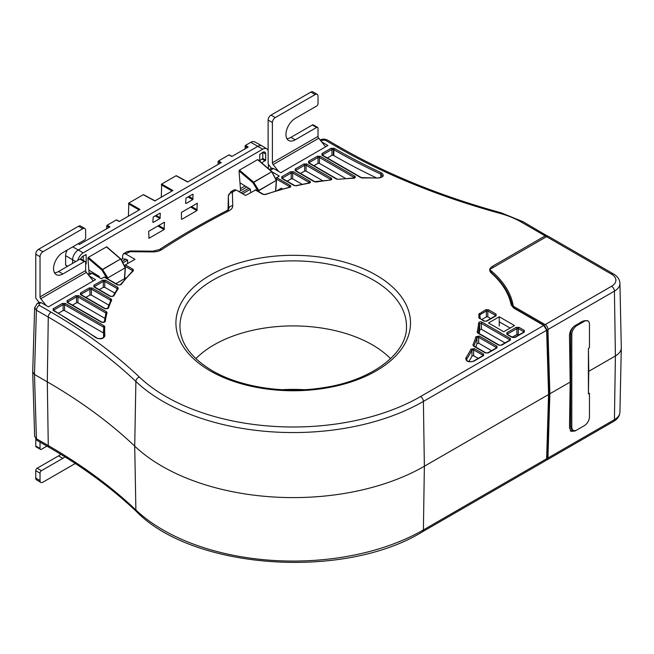 <?xml version="1.0" encoding="UTF-8"?>
<svg xmlns="http://www.w3.org/2000/svg" width="654" height="654" viewBox="0 0 654 654"><rect width="100%" height="100%" fill="white"/><g stroke="black" fill="none" stroke-linecap="round" stroke-linejoin="round"><path stroke-width="0.98" d="M546.564 236.674A4.03 2.33 -60 0 1 548.583 236.478L613.591 274.01A4.03 2.33 -60 0 0 611.572 274.206L546.564 236.674L489.658 269.53A131.045 75.66 180 0 1 513.325 306.236L545.142 324.605L611.572 286.256A14.756 8.518 0 0 0 611.572 274.206M513.325 307.38L513.325 306.236M547.03 332.943L548.052 333.532L547.995 329.485A4.03 2.33 -120 0 0 545.142 324.605M548.052 333.532L549.875 393.782L570.182 382.059L569.495 335.543C569.724 331.284 571.596 327.973 575.103 325.61L582.248 321.482L584.553 320.713L587.75 320.836M548.853 393.185L549.875 393.782L548.052 454.031L547.079 453.467M576.027 325.071L576.918 325.586L584.333 321.31A7.259 4.194 120 0 1 587.962 320.951A7.259 4.194 120 0 1 589.467 324.27L589.467 347.781L588.412 348.394L588.764 371.325L615.398 355.956A20.16 11.641 0 0 0 621.3 347.863A20.16 11.641 0 0 0 621.3 347.576L619.927 283.329A18.786 10.848 180 0 1 614.425 291.136L547.995 329.485M570.157 380.424L570.705 380.105L570.648 426.326A7.259 4.194 120 0 0 572.152 429.653L573.288 430.307A7.259 4.194 120 0 0 576.918 429.948L584.333 425.672A7.259 4.194 120 0 0 589.467 416.786L589.467 393.267L588.412 393.88L588.412 348.394M573.771 326.559A7.259 4.194 120 0 0 570.648 333.818L570.705 380.105M570.394 430.822L573.321 430.324M588.764 371.325L588.412 393.88M576.918 325.586A7.259 4.194 120 0 0 571.792 334.472L571.792 426.988A7.259 4.194 120 0 0 573.288 430.307M576.542 430.152L575.103 430.986L571.032 431.362L569.495 427.757L570.182 382.059M546.442 459.983A4.03 2.33 -120 0 0 547.161 459.795A4.03 2.33 -120 0 0 547.995 458.004L548.052 454.031M89.312 276.053L95.541 279.65L48.445 306.849L41.12 302.614L39.109 302.41L36.469 299.115A2.019 1.161 60 0 1 35.757 297.276L35.757 254.218A4.03 2.33 -60 0 1 38.602 249.28L42.886 251.749L82.796 228.704L78.521 226.235A4.03 2.33 -60 0 1 80.54 226.039L84.816 228.508A4.03 2.33 120 0 0 82.796 228.704M38.602 249.28L78.521 226.235M42.886 251.749A4.03 2.33 120 0 0 40.033 256.687L40.033 296.891A2.019 1.161 -120 0 0 40.744 298.731L86.361 272.391A2.019 1.161 -120 0 1 85.649 270.552L85.649 262.45A2.019 1.161 120 0 0 85.233 261.526A2.019 1.161 120 0 0 84.227 261.633L62.841 273.977A13.105 7.562 -60 0 1 56.285 274.623A13.105 7.562 -60 0 1 54.282 264.11A13.105 7.562 -60 0 1 62.858 252.567L84.227 240.231A2.019 1.161 120 0 0 85.649 237.762L85.649 230.355A4.03 2.33 120 0 0 84.816 228.508M54.511 272.767A13.105 7.562 120 0 0 58.566 271.508L79.943 259.156A2.019 1.161 -60 0 1 80.957 259.058L85.233 261.526M40.744 298.731L46.246 305.582M86.361 272.391L93.26 280.967M321.678 141.902L327.907 145.499L280.811 172.689L273.486 168.462L271.484 168.258L268.835 164.955A2.019 1.161 60 0 1 268.124 163.116L268.124 120.066A4.03 2.33 -60 0 1 270.977 115.129L275.252 117.597L315.171 94.552L310.895 92.083A4.03 2.33 -60 0 1 312.906 91.879L317.182 94.348A4.03 2.33 120 0 0 315.171 94.552M270.977 115.129L310.895 92.083M275.252 117.597A4.03 2.33 120 0 0 272.399 122.535L272.399 162.732A2.019 1.161 -120 0 0 273.11 164.571L318.735 138.231A2.019 1.161 -120 0 1 318.024 136.4L318.024 128.29A2.019 1.161 120 0 0 317.599 127.375A2.019 1.161 120 0 0 316.593 127.473L295.207 139.817A13.105 7.562 -60 0 1 288.659 140.463A13.105 7.562 -60 0 1 286.656 129.95A13.105 7.562 -60 0 1 295.232 118.407L316.593 106.071A2.019 1.161 120 0 0 318.024 103.602L318.024 96.195A4.03 2.33 120 0 0 317.182 94.348M286.877 138.607A13.105 7.562 120 0 0 290.932 137.348L312.318 125.004A2.019 1.161 -60 0 1 313.323 124.906L317.599 127.375M273.11 164.571L278.62 171.422M318.735 138.231L325.627 146.815M75.3 463.49L42.886 482.211A4.03 2.33 120 0 1 40.867 482.407A4.03 2.33 120 0 1 40.033 480.567L40.033 473.153L35.757 470.684A2.019 1.161 -60 0 1 37.18 468.215L58.541 455.887A13.105 7.562 120 0 0 60.773 454.293M40.867 482.407L36.591 479.938A4.03 2.33 -60 0 1 35.757 478.099L35.757 470.684M64.934 456.86A13.105 7.562 -60 0 1 62.825 458.356L41.455 470.684A2.019 1.161 120 0 0 40.033 473.153M40.033 442.12L40.033 448.464A2.019 1.161 120 0 0 40.45 449.388A2.019 1.161 120 0 0 41.455 449.29L46.949 446.118M40.45 449.388L36.174 446.919A2.019 1.161 -60 0 1 35.757 445.995L35.757 439.259M41.12 302.614L39.265 303.685A4.03 2.33 -120 0 0 37.245 303.489L34.646 307.658L32.7 372.061L34.474 374.472L47.301 381.879A592.843 342.271 180 0 1 134.716 446.134A185.483 107.084 0 0 0 424.364 466.245L423.4 529.936L546.638 458.781L545.779 460.588L546.932 458.389A1.006 0.58 -178.3 0 1 546.638 458.781L548.583 393.7L548.583 394.526L424.364 466.245L548.583 394.526L548.583 393.7M39.265 303.685L39.265 305.336L51.126 312.179A598.246 345.394 180 0 1 139.335 377.023A180.071 103.961 0 0 0 420.547 396.545A4.03 2.33 60 0 1 423.4 401.425A184.109 106.291 180 0 1 135.885 381.47A594.216 343.064 0 0 0 48.273 317.059L47.301 381.879L34.474 374.472L36.411 438.728L34.646 436.341L32.7 372.077M545.779 460.588L422.566 531.727C344.168 580.041 193.298 569.716 136.555 511.641C111.891 488.227 82.739 466.801 49.107 447.361A4.03 2.33 -60 0 1 48.273 445.57A594.216 343.064 180 0 1 135.885 509.981A184.109 106.291 0 0 0 423.4 529.936A4.03 2.33 60 0 1 422.566 531.727M195.865 358.67A111.891 64.599 180 0 1 372.339 344.838A111.891 64.599 180 0 1 390.569 358.67A111.891 64.599 180 0 0 372.339 344.838A111.891 64.599 180 0 0 195.865 358.67M49.107 447.361L37.245 440.518A4.03 2.33 -60 0 1 36.411 438.728L48.273 445.57L47.301 381.879A592.843 342.271 180 0 1 134.716 446.134A185.483 107.084 0 0 0 424.364 466.245L423.4 401.425L546.638 330.27A1.006 0.58 -1.7 0 0 546.932 329.845L544.259 325.357A1.006 0.58 120 0 0 543.752 325.414L546.638 330.27L548.583 394.526M32.7 371.938L34.474 374.472L36.411 310.217A4.03 2.33 -60 0 1 39.265 305.336M499.255 325.61L499.255 316.765L514.477 325.553L503.727 331.758L488.505 322.97L499.255 316.765L499.239 325.986L499.378 321.866L510.128 328.071M236.159 190.012L232.971 191.851A4.03 2.33 -120 0 0 230.952 191.655L234.165 189.799L236.159 190.012L245.602 195.456L255.583 190.052M127.62 263.57L127.644 260.112L126.009 259.172L122.535 258.845L122.641 255.493L123.508 253.687L125.543 253.875L134.977 259.327L125.364 264.87L133.097 269.342L133.4 270.764A200.476 115.742 0 0 0 121.031 284.67L117.761 285.038L104.477 277.296M87.865 274.263L89.892 273.094L91.895 273.298L101.329 278.751L104.1 277.149M420.547 396.545L543.752 325.414L513.799 308.116L511.199 305.009A127.873 73.828 0 0 0 491.179 272.939C488.898 270.593 489.29 268.402 492.356 266.366L545.174 235.873L521.05 221.943A75.235 43.442 0 0 0 500.122 213.417A585.878 338.257 180 0 1 337.153 147.044L325.291 140.201L322.438 140.201L320.983 141.035M275.514 178.567L279.25 176.032L271.982 171.838M276.577 177.569L290.253 185.466C291.185 186.227 290.973 186.856 289.616 187.363A200.476 115.742 0 0 0 265.41 194.54L262.941 194.369L255.215 189.905M381.519 172.877C384.626 175.525 383.497 177.25 378.126 178.043A200.476 115.742 0 0 0 362.332 177.986L360.844 177.643L321.981 155.211L321.981 153.559L331.21 148.229L334.578 148.532A589.516 340.358 0 0 0 381.519 172.877A1.006 0.515 115 0 0 380.881 174.144L382.386 176C382.999 176.67 381.584 177.291 378.151 177.863L378.126 178.043M354.836 176.278C355.85 177.25 355.433 177.913 353.561 178.264A200.476 115.742 0 0 0 338.077 179.302L336.344 178.975L308.582 162.944L308.582 161.301L317.304 156.257L320.158 156.257L354.836 176.278A1.006 0.58 120 0 0 354.125 177.504L354.411 177.823M330.025 180.12L314.754 181.64A1.006 0.58 120 0 0 314.255 181.698L295.175 170.678L295.175 169.034L303.906 163.999L306.759 163.999L331.251 178.133C332.24 179.024 331.897 179.687 330.213 180.103A200.476 115.742 0 0 0 316.209 181.992L315.956 182.025M309.873 181.272C310.838 182.09 310.568 182.736 309.048 183.202A200.476 115.742 0 0 0 296.254 185.793L294.602 185.483A1.006 0.58 120 0 0 294.096 185.532L281.776 178.419L281.776 176.776L290.507 171.732L293.36 171.732L309.873 181.272A1.006 0.58 120 0 0 309.162 182.491L309.448 182.809M113.78 295.976L110.428 296.45L93.89 286.893L93.89 285.25L102.613 280.214L105.466 280.214L117.802 287.335A1.006 0.58 120 0 0 117.091 288.553L117.319 289.174A1.006 0.768 33.9 0 1 117.426 288.839L117.426 288.839A1.006 0.768 33.9 0 1 118.26 288.577A200.476 115.742 0 0 0 113.78 295.976A1.006 0.785 -151.6 0 0 112.897 296.319L110.935 296.401A1.006 0.58 120 0 0 110.428 296.45M104.893 335.821C103.52 338.919 100.536 339.573 95.942 337.791A601.884 347.495 0 0 0 53.693 310.691L53.178 310.397L53.178 308.753L62.416 303.423L65.261 303.423L104.19 325.896L104.779 326.755A200.476 115.742 0 0 0 104.893 335.821A1.006 0.826 175.4 0 0 103.888 336.655L103.888 336.794C105.662 337.382 98.002 339.966 96.522 337.791L96.522 337.791A1.006 0.638 125.5 0 0 95.942 337.791M105.253 321.686L101.82 322.422L67.084 302.369L67.084 300.726L75.815 295.682L78.668 295.682L106.471 311.737L107.043 312.743A200.476 115.742 0 0 0 105.253 321.686A1.006 0.818 -172.5 0 0 104.272 322.299A201.481 116.322 180 0 1 106.046 313.462A1.006 0.809 15 0 1 106.062 313.307L106.062 313.307A1.006 0.809 15 0 1 107.043 312.743M108.417 308.197L105.016 308.794L80.483 294.635L80.483 292.984L89.214 287.948L92.067 287.948L111.172 298.976A1.006 0.58 120 0 0 110.461 300.202L110.722 300.766A1.006 0.793 25.2 0 1 110.779 300.505L110.779 300.505A1.006 0.793 25.2 0 1 111.695 300.104A200.476 115.742 0 0 0 108.417 308.197A1.006 0.809 -161.3 0 0 107.477 308.663M486.805 321.155L483.96 321.155L478.891 317.738A200.476 115.742 0 0 0 478.842 314.206L485.669 309.759L488.522 309.759L496.108 314.141L496.108 315.784L486.805 321.155A1.006 0.58 -120 0 0 486.306 321.106L484.459 321.106A1.006 0.58 120 0 0 483.96 321.155M515.033 337.448L512.188 337.448L506.875 334.39L506.875 332.739L516.178 327.376L519.031 327.376L524.336 330.433L524.336 332.085L515.033 337.448A1.006 0.58 -120 0 0 514.534 337.399L512.687 337.399A1.006 0.58 120 0 0 512.188 337.448M474.093 361.09C468.517 362.578 465.762 361.548 465.82 358A200.476 115.742 0 0 0 470.954 349.138L474.314 348.639L483.559 353.978L483.559 355.621L474.093 361.09A1.006 0.58 -120 0 0 473.594 361.041L473.594 361.041C470.144 363.084 465.19 360.043 466.498 359.896L466.76 359.013A1.006 0.768 -146.6 0 0 465.82 358M488.236 352.923L485.382 352.923L473.447 346.031L472.924 344.928A200.476 115.742 0 0 0 475.94 336.696L479.349 336.066L496.966 346.236L496.966 347.887L488.236 352.923A1.006 0.58 -120 0 0 487.729 352.874L485.889 352.874A1.006 0.58 120 0 0 485.382 352.923M501.634 345.189L498.781 345.189L477.739 333.033L477.167 332.06A200.476 115.742 0 0 0 478.622 322.929C479.21 321.825 480.355 321.572 482.063 322.16L510.365 338.502L510.365 340.145L501.634 345.189A1.006 0.58 -120 0 0 501.127 345.14L499.288 345.14A1.006 0.58 120 0 0 498.781 345.189M277.312 190.486L281.269 188.197L282.61 188.973M265.41 194.54A1.006 0.425 -109.2 0 0 265.074 194.41L263.439 194.32A1.006 0.58 120 0 0 262.941 194.369M290.253 185.466A1.006 0.58 120 0 0 289.542 186.627L289.836 187.003M547.226 235.693L545.174 235.873A1.006 0.58 60 0 1 545.886 237.067M34.646 307.658L36.411 310.217L48.273 317.059A4.03 2.33 -60 0 1 51.126 312.179M121.031 284.67A1.006 0.752 -143.3 0 0 120.222 284.891L118.26 284.989A1.006 0.58 120 0 0 117.761 285.038M115.938 283.648L125.944 277.868M120.222 284.891L132.697 270.862A1.006 0.703 46.2 0 1 133.4 270.764M133.097 269.342A1.006 0.58 120 0 0 132.386 270.503L132.533 271.271M124.317 265.843L125.364 264.87M242.618 193.731L250.359 189.268M240.983 192.791L248.839 188.254M246.885 187.052L238.963 191.622M122.535 258.845L121.162 259.638M95.77 274.296L94.691 274.917M126.009 259.172L122.102 261.428M97.724 275.498L96.718 276.086M98.345 277.026L99.245 276.511M122.862 262.875L127.644 260.112M380.734 177.463L380.881 174.144A590.521 340.938 180 0 1 333.867 149.758L333.352 149.464A1.006 0.58 -60 0 1 334.063 148.229M327.352 157.966L331.97 155.3L333.393 155.3L333.352 149.464L331.921 149.455L322.692 154.785A1.006 0.58 -120 0 0 321.981 153.559M321.981 155.211A1.006 0.58 -60 0 1 322.487 155.162L322.397 155.194M333.393 155.3L333.818 155.554A590.587 340.971 0 0 0 376.336 177.823M354.1 177.978L354.125 177.504L319.446 157.483A1.006 0.58 -60 0 1 320.158 156.257M317.304 156.257A1.006 0.58 60 0 1 318.024 157.483L309.293 162.519A1.006 0.58 -120 0 0 308.582 161.301M319.446 163.353L319.446 157.483L318.024 157.483L318.024 163.353L319.446 163.353L345.696 178.517M308.582 162.944A1.006 0.58 -60 0 1 309.08 162.895L308.999 162.936M313.953 165.707L318.024 163.353M331.251 178.133A1.006 0.58 120 0 0 330.532 179.359L330.826 179.678M330.834 179.768L330.213 180.103M330.515 179.834L330.532 179.359L306.047 165.217A1.006 0.58 -60 0 1 306.759 163.999M303.906 163.999A1.006 0.58 60 0 1 304.617 165.217L295.894 170.253A1.006 0.58 -120 0 0 295.175 169.034M306.047 171.095L306.047 165.217L304.617 165.217L304.617 171.095L306.047 171.095L322.888 180.823M295.175 170.678A1.006 0.58 -60 0 1 295.682 170.629L295.6 170.669M300.554 173.441L304.617 171.095M309.456 182.899L309.048 183.202M309.146 182.965L309.162 182.491L292.64 172.95A1.006 0.58 -60 0 1 293.36 171.732M290.507 171.732A1.006 0.58 60 0 1 291.218 172.95L282.487 177.994A1.006 0.58 -120 0 0 281.776 176.776M292.64 178.828L292.64 172.95L291.218 172.95L291.218 178.828L292.64 178.828L302.156 184.322M281.776 178.419A1.006 0.58 -60 0 1 282.283 178.37L282.193 178.411M287.147 181.183L291.218 178.828M117.074 289.362L117.091 288.553L104.754 281.433A1.006 0.58 -60 0 1 105.466 280.214M102.613 280.214A1.006 0.58 60 0 1 103.324 281.433L94.601 286.468A1.006 0.58 -120 0 0 93.89 285.25M104.754 287.31L104.754 281.433L103.324 281.433L103.324 287.31L104.754 287.31L114.736 293.074M93.89 286.893A1.006 0.58 -60 0 1 94.389 286.844L94.307 286.885M99.261 289.657L103.324 287.31M104.19 325.896A1.006 0.58 120 0 0 103.479 327.114L64.55 304.641A1.006 0.58 -60 0 1 65.261 303.423M62.416 303.423A1.006 0.58 60 0 1 63.127 304.641L53.898 309.971L53.898 310.805M64.55 310.519L64.55 304.641L63.127 304.641L63.127 310.519L64.55 310.519L103.357 332.919L103.773 327.548A1.006 0.826 3.2 0 1 103.773 327.523L103.773 327.523A1.006 0.826 3.2 0 1 104.779 326.755M53.178 310.397A1.006 0.58 -60 0 1 53.685 310.348L53.595 310.388M103.545 337.489A201.612 116.396 0 0 1 103.561 335.608L103.684 329.829A201.481 116.322 180 0 1 103.773 327.548L103.684 329.829A201.481 116.322 180 0 0 103.888 336.655L103.88 336.892M103.651 333.352L103.357 332.919M58.533 313.168L63.127 310.519M106.054 313.38L104.256 322.381L102.318 322.373A1.006 0.58 120 0 0 101.82 322.422M106.471 311.737A1.006 0.58 120 0 0 105.76 312.964L77.949 296.908A1.006 0.58 -60 0 1 78.668 295.682M75.815 295.682A1.006 0.58 60 0 1 76.526 296.908L67.795 301.944A1.006 0.58 -120 0 0 67.084 300.726M77.949 302.786L77.949 296.908L76.526 296.908L76.526 302.786L77.949 302.786L104.91 318.343M67.084 302.369A1.006 0.58 -60 0 1 67.591 302.32L67.501 302.361M72.455 305.132L76.526 302.786M110.779 300.505L107.469 308.696L105.523 308.745A1.006 0.58 120 0 0 105.016 308.794M110.436 301.249L110.461 300.202L91.356 289.166A1.006 0.58 -60 0 1 92.067 287.948M89.214 287.948A1.006 0.58 60 0 1 89.925 289.166L81.194 294.21A1.006 0.58 -120 0 0 80.483 292.984M91.356 295.044L91.356 289.166L89.925 289.166L89.925 295.044L91.356 295.044L108.785 305.107M80.483 294.635A1.006 0.58 -60 0 1 80.99 294.586L80.9 294.627M85.854 297.39L89.925 295.044M495.691 315.776L495.601 315.735A1.006 0.58 60 0 1 496.108 315.784M496.108 314.141A1.006 0.58 120 0 0 495.397 315.359L487.81 310.977A1.006 0.58 -60 0 1 488.522 309.759M485.669 309.759A1.006 0.58 60 0 1 486.38 310.977L480.15 314.582A1.006 0.58 -120 0 0 479.431 313.356M487.81 316.855L487.81 310.977L486.38 310.977L486.38 316.855L487.81 316.855L490.737 318.547M486.38 316.855L481.745 319.536M523.919 332.068L523.829 332.036A1.006 0.58 60 0 1 524.336 332.085M524.336 330.433A1.006 0.58 120 0 0 523.625 331.66L518.311 328.594A1.006 0.58 -60 0 1 519.031 327.376M516.178 327.376A1.006 0.58 60 0 1 516.889 328.594L507.594 333.965A1.006 0.58 -120 0 0 506.875 332.739M518.311 334.472L518.311 328.594L516.889 328.594L516.889 334.472L518.965 334.84M506.875 334.39A1.006 0.58 -60 0 1 507.381 334.333L507.291 334.374M512.254 337.145L516.889 334.472M483.142 355.613L483.061 355.572A1.006 0.58 60 0 1 483.559 355.621M483.559 353.978A1.006 0.58 120 0 0 482.848 355.196L473.602 349.857A1.006 0.58 -60 0 1 474.314 348.639M470.954 349.138A1.006 0.793 26.7 0 1 471.926 350.111L473.602 349.857L473.659 355.768L478.188 358.384M466.85 360.575L466.76 359.013A201.481 116.322 180 0 0 471.926 350.111L471.984 356.021L473.659 355.768M468.91 361.58A201.612 116.396 0 0 0 471.984 356.021M496.541 347.879L496.46 347.838A1.006 0.58 60 0 1 496.966 347.887M496.966 346.236A1.006 0.58 120 0 0 496.247 347.462L478.638 337.292A1.006 0.58 -60 0 1 479.349 336.066M475.94 336.696A1.006 0.809 16.8 0 1 476.929 337.603L478.638 337.292L478.72 343.211L491.587 350.642M474.166 346.432L473.897 345.876A201.481 116.322 180 0 0 476.929 337.603L477.011 343.522L478.72 343.211M475.834 347.07A201.612 116.396 0 0 0 477.011 343.522M509.948 340.137L509.858 340.096A1.006 0.58 60 0 1 510.365 340.145M510.365 338.502A1.006 0.58 120 0 0 509.654 339.72L481.352 323.387A1.006 0.58 -60 0 1 482.063 322.16M478.622 322.929A1.006 0.826 5.2 0 1 479.627 323.763L481.352 323.387L481.458 329.322L504.994 342.909M477.167 332.06A1.006 0.818 -167.1 0 1 478.164 332.935A201.481 116.322 180 0 0 479.627 323.763L479.742 329.706L481.458 329.322M479.268 333.581A201.612 116.396 0 0 0 479.742 329.706M245.005 148.883L245.438 145.401L248.234 147.019L231.843 156.486L228.941 154.924L229.366 155.178L228.941 154.924L218.493 160.958L221.289 162.576L187.649 182L176.049 175.762L176.474 176.008L176.049 175.762L161.693 184.052L172.901 190.518L154.859 200.933L143.259 194.696L143.684 194.941L143.259 194.696L128.83 203.026L140.038 209.493L119.224 221.51L116.322 219.948L116.747 220.194L116.322 219.948L107.15 225.238L109.954 226.856L79.445 244.473L78.112 243.754M92.835 273.846L93.972 273.184M240.427 188.63L245.087 185.94M268.124 150.583A7.946 4.586 120 0 0 266.799 148.81L262.009 145.907A8.061 4.66 120 0 0 261.911 145.85A8.061 4.66 120 0 0 257.929 146.275L78.308 249.983L83.156 252.877A7.946 4.586 120 0 0 77.826 260.382M83.156 252.877L262.777 149.169L250.801 142.302A7.889 4.553 -60 0 1 254.7 141.885L261.911 145.85M266.799 148.81A7.946 4.586 120 0 0 262.777 149.169M268.393 168.675L268.393 164.236M159.895 213.188L160.336 213.425L159.903 218.575L153.232 222.425L152.807 222.18L153.232 217.03L159.903 213.179L160.336 213.425L159.903 213.179M152.807 222.164L153.232 222.425L152.807 222.18M80.712 258.976A4.104 2.371 -60 0 1 83.156 256.016L86.197 254.749L86.197 263.758L85.649 264.568M85.772 254.504L86.197 254.749L85.756 254.512M193.126 194.491L192.693 199.642L186.022 203.492L185.597 203.247L186.022 198.097L192.693 194.246L193.126 194.491M186.022 203.492L185.597 203.247L186.022 203.492M259.736 161.203L259.736 154.565L262.777 152.308A4.104 2.371 -60 0 1 264.805 152.096A4.104 2.371 -60 0 1 265.679 153.984L265.679 160.132L261.714 162.911M164.072 229.57L149.071 238.228L148.646 231.336L164.497 222.18L164.072 229.57L157.884 225.998M149.071 238.228L148.646 237.974L149.071 238.228M196.854 210.637L181.861 219.294L181.436 219.049L181.436 212.403L197.287 203.247L196.854 210.637L190.674 207.065M181.861 219.294L181.436 219.049L181.861 219.294M124.415 278.751L125.208 267.838L107.836 277.868L125.208 267.838L120.745 259.131L106.479 246.885L106.904 247.196L106.479 246.885L88.339 257.357L102.506 269.423L101.852 270.037L120.549 259.009L102.506 269.423M89.132 273.536L87.914 258.158L88.339 257.357M275.571 191.001L276.299 180.357L271.851 171.888L257.586 159.641L258.019 159.952L257.586 159.641L239.454 170.114L253.621 182.18L252.967 182.793L271.655 171.765L253.621 182.18L258.951 190.625L276.299 180.357L258.077 190.878L258.927 190.641L259.017 191.761M240.59 190.682L239.029 170.915L239.454 170.114M72.602 263.399L72.602 259.859A8.061 4.66 -60 0 1 78.308 249.983L72.725 246.869M245.438 145.401L250.801 142.302M67.648 266.26L65.604 265.001L66.029 265.246L65.604 265.001L65.604 255.673A7.889 4.553 -60 0 1 67.354 249.967M109.095 227.355L106.725 225.982L107.15 225.238M106.725 225.982L106.725 228.72M128.405 216.204L128.83 203.026M161.268 197.238L161.693 184.052M220.439 163.075L218.06 161.702L218.493 160.958M218.06 161.702L218.06 164.44M83.295 260.415L83.295 255.935M259.736 160.712L262.777 158.456L262.777 152.366A4.03 2.33 120 0 0 262.777 152.308M99.351 277.607L99.236 276.438L88.854 270.028M102.498 269.432L107.836 277.868L106.97 278.122L107.812 277.885L107.902 279.005M250.662 192.529L250.351 189.194L239.969 182.785M547.995 458.004L614.425 419.647L615.398 355.956L614.425 291.136A4.03 2.33 -120 0 0 611.572 286.256M584.333 321.31L583.605 320.885M570.648 426.326L571.792 426.988M571.792 334.472L570.648 333.818M575.103 430.986L574.555 430.651M619.927 412.11C619.673 416.026 617.564 419.132 613.591 421.438A4.03 2.33 -120 0 0 614.425 419.647A18.786 10.848 0 0 0 619.927 412.11L621.3 347.863M85.649 270.552L40.033 296.891M40.033 256.687L35.757 254.218M84.227 261.633L79.943 259.156M62.841 273.977L58.566 271.508M318.024 136.4L272.399 162.732M272.399 122.535L268.124 120.066M316.593 127.473L312.318 125.004M295.207 139.817L290.932 137.348M35.757 478.099L40.033 480.567M35.757 445.995L40.033 448.464M58.541 455.887L62.825 458.356M37.18 468.215L41.455 470.684M136.555 511.641A4.03 2.812 133.5 0 1 135.885 509.981L134.716 446.134L135.885 381.47A4.03 2.812 -46.5 0 1 139.335 377.023M282.095 389.702A113.265 65.392 180 0 1 304.331 389.702M232.971 191.851L232.383 192.693L232.75 205.781A11.453 6.614 180 0 1 228.9 210.833A801.027 462.468 0 0 0 161.603 249.681A11.453 6.614 180 0 1 152.856 251.904L130.187 251.692L125.543 253.875M91.895 273.298L88.617 275.195M273.486 168.462L270.29 170.31M210.269 370.916A117.295 67.722 180 0 1 210.269 275.146A117.295 67.722 180 0 1 376.156 275.146A117.295 67.722 180 0 1 376.156 370.916A117.295 67.722 180 0 1 210.269 370.916M316.209 181.992L314.255 181.698M296.254 185.793L294.096 185.532M117.802 287.335L118.26 288.577M111.172 298.976L111.695 300.104M289.477 187.175L289.542 186.627L275.53 178.542M325.291 140.201A4.03 2.33 -60 0 1 327.302 139.997C324.49 138.869 322.193 138.869 320.427 139.997A4.03 2.33 60 0 1 322.438 140.201M337.153 147.044A4.03 2.33 -60 0 1 339.164 146.848L327.302 139.997M547.872 236.29L523.069 221.739L501.185 212.82A4.03 1.414 105.3 0 0 500.122 213.417M523.069 221.739A4.03 2.33 120 0 0 521.05 221.943M493.067 267.56A1.006 0.58 -120 0 0 492.356 266.366M491.179 272.939A1.006 0.687 -48.5 0 1 491.849 273.004L490.713 270.952M512.205 305.745A1.006 0.818 168.9 0 0 512.188 305.631L512.188 305.631A1.006 0.818 168.9 0 0 511.199 305.009M513.799 308.116A1.006 0.58 -60 0 1 514.306 308.067L512.188 305.631C509.785 293.793 503 282.912 491.849 273.004M132.337 271.206L132.386 270.503L124.464 265.925M130.187 251.692L130.228 250.956L126.713 251.831A4.03 2.33 60 0 1 128.732 252.035M152.856 251.904L152.889 251.169L130.228 250.956M232.75 205.781A4.03 3.295 -1.6 0 0 228.72 209.051A7.423 4.284 0 0 1 228.72 209.149L227.061 210.531C203.173 222.777 180.627 235.8 159.404 249.591A4.03 2.461 57 0 1 161.603 249.681M227.061 210.531A4.03 2.183 62.9 0 1 228.9 210.833M228.712 209.157L228.352 195.963A4.03 3.295 -1.6 0 1 232.383 192.693M230.952 191.655L228.352 195.865L228.05 209.909M373.303 280.026A113.265 65.392 0 0 0 249.223 266.006A113.265 65.392 0 0 0 179.956 327.074C180.488 343.497 191.27 358.049 212.288 370.712C239.928 386.988 283.501 393.888 322.03 387.887C371.006 381.143 407.066 353.683 406.469 327.074A113.265 65.392 0 0 0 373.303 280.026M378.167 178.052L361.351 177.594A1.006 0.58 120 0 0 360.844 177.643M333.818 155.554L333.867 149.758A1.006 0.58 -60 0 1 334.578 148.532M331.21 148.229A1.006 0.58 60 0 1 331.921 149.455L331.97 155.3M338.077 179.302L336.843 178.926A1.006 0.58 120 0 0 336.344 178.975M354.419 177.913L337.93 179.31M53.906 310.47L53.898 309.971A1.006 0.58 -120 0 0 53.178 308.753M53.693 310.691A1.006 0.58 -60 0 1 54.2 310.642L53.685 310.348M105.719 314.631L105.76 312.964L106.046 313.462M478.842 314.206A1.006 0.826 -2.3 0 1 479.848 314.991L479.848 314.991A1.006 0.826 -2.3 0 1 479.848 315.007L480.232 318.661M479.897 318.482A1.006 0.826 -179.3 0 0 478.891 317.738M479.848 315.007A201.481 116.322 180 0 1 479.889 316.25A201.481 116.322 180 0 1 479.897 318.465M479.48 318.572A1.006 0.58 -60 0 1 479.987 318.523L479.897 318.563M473.897 345.95L473.897 345.876A1.006 0.801 -156.6 0 0 472.924 344.928M473.447 346.031A1.006 0.58 -60 0 1 473.954 345.982L473.872 346.023M477.739 333.033A1.006 0.58 -60 0 1 478.246 332.984L478.156 333.033M75.725 261.6L65.604 255.673M247.384 147.518L245.005 146.144M128.405 203.762L139.179 209.983M164.497 228.826L158.742 225.507M161.268 184.788L172.043 191.009M197.287 209.893L191.532 206.574M160.336 217.831L156.085 215.379M155.235 215.877L159.903 218.575M86.197 263.758L85.649 263.439M193.126 198.906L188.875 196.453M188.017 196.944L192.693 199.642M265.679 160.132L262.777 158.456M262.352 159.2L265.254 160.876M262.777 152.366L265.679 153.984M87.914 258.158L101.852 270.037L106.994 278.481M258.109 191.238L252.967 182.793L239.029 170.915M587.962 320.951L587.545 320.705M613.591 421.438L547.161 459.795M619.927 283.329C619.673 279.422 617.564 276.307 613.591 274.01M546.932 458.389L548.878 394.125L546.932 329.845M37.245 440.518L34.646 436.341M263.439 194.32L255.608 189.799M289.37 187.208L265.074 194.41M271.484 168.258L269.342 169.492M501.185 212.82C440.6 196.151 386.596 174.16 339.164 146.848M544.259 325.357L514.306 308.067M39.109 302.41L37.245 303.489M118.26 284.989L104.493 277.043M126.713 251.831L123.508 253.687M159.404 249.591L152.889 251.169M228.352 195.865L228.042 209.918M361.351 177.594L322.487 155.162M336.843 178.926L309.08 162.895M314.754 181.64L295.682 170.629M294.602 185.483L282.283 178.37M308.868 183.03L296.033 185.63M117.385 288.97L112.897 296.319M110.935 296.401L94.389 286.844M96.522 337.791L54.2 310.642M102.318 322.373L67.591 302.32M105.523 308.745L80.99 294.586M495.601 315.735L486.306 321.106M479.938 318.49L479.848 314.991M484.459 321.106L479.987 318.523M523.829 332.036L514.534 337.399M512.687 337.399L507.381 334.333M483.061 355.572L473.594 361.041M496.46 347.838L487.729 352.874M485.889 352.874L473.954 345.982M509.858 340.096L501.127 345.14M499.288 345.14L478.246 332.984M65.719 265.271L67.476 266.358M78.292 243.656L79.616 244.375M116.616 219.916L119.396 221.412M155.031 200.835L143.553 194.663M187.821 181.902L176.343 175.73M229.235 154.892L232.015 156.388M120.802 258.951L106.806 246.877M125.38 267.666L120.81 258.959M124.587 278.653L125.38 267.69M275.735 190.952L276.495 180.447M276.487 180.422L271.917 171.716L257.921 159.633"/></g></svg>
